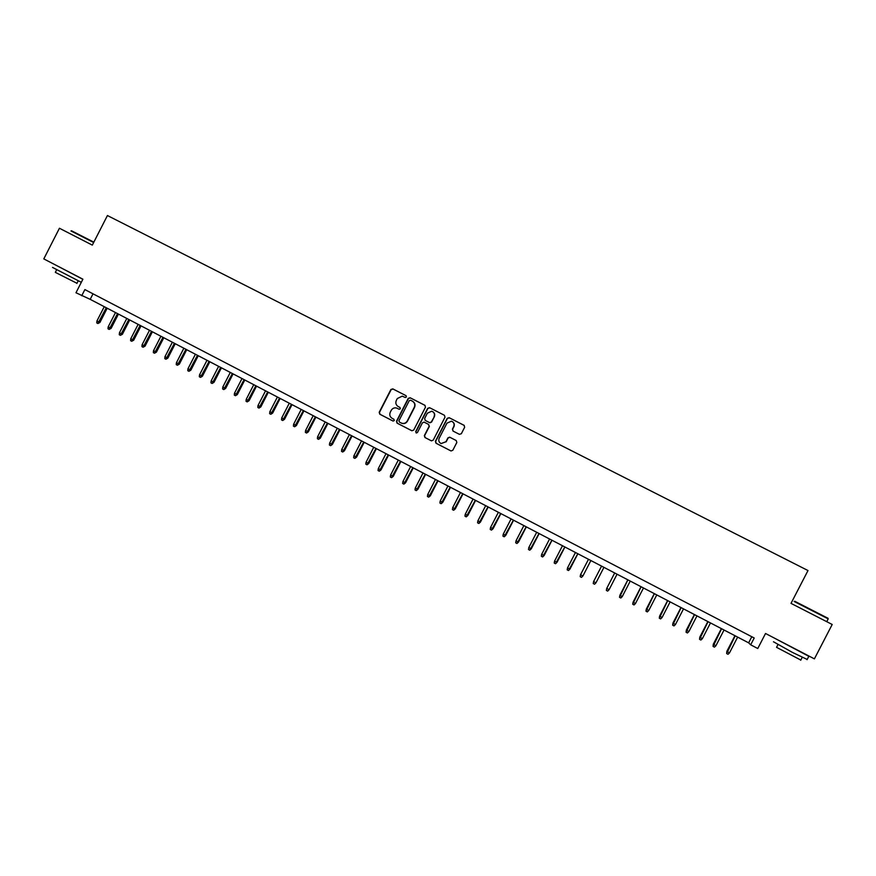 <?xml version="1.0" encoding="UTF-8"?>
<svg xmlns="http://www.w3.org/2000/svg" width="876" height="876" viewBox="0 0 876 876"><rect width="100%" height="100%" fill="white"/><g stroke="black" fill="none" stroke-linecap="round" stroke-linejoin="round"><path stroke-width="1.31" d="M406.398 396.97L405.982 395.634L392.776 388.878L390.893 389.513L379.188 412.3L379.779 414.195L393.05 421.049L394.277 420.557L393.861 419.221L392.152 418.345C389.875 416.856 389.24 414.819 390.269 412.235L391.243 410.34C392.47 408.304 394.233 407.526 396.51 408.008L399.182 409.267L400.332 408.764L399.927 407.428L398.208 406.552C395.93 405.062 395.295 403.037 396.313 400.452L397.299 398.547L402.259 396.149L405.303 397.496L406.398 396.97M459.418 434.343L461.345 433.708L464.663 427.247L464.061 425.32L449.136 417.688L447.22 418.323L435.405 441.296L436.007 443.223L451.009 450.954L452.815 450.275L456.834 442.468L456.232 440.54L449.662 437.179L447.921 437.89L445.928 441.756L441.143 443.584C438.942 442.402 438.296 440.639 439.183 438.274L446.968 423.152L451.392 421.181C453.856 422.243 454.633 424.05 453.713 426.612L452.421 429.13L453.023 431.058L459.418 434.343M750.688 644.824L757.762 648.514L765.525 633.49L814.395 658.861L832.2 624.478L791.017 603.367L808 570.539L107.43 215.54L92.319 245.116L59.437 228.253L43.8 258.902L82.902 279.192L75.982 292.759L90.195 299.351L748.641 642.842L750.688 644.824L754.214 638.002L84.873 289.584L81.72 295.749M425.473 407.198L424.871 405.281L410.121 397.748L408.227 398.383L396.489 421.225L397.08 423.13L411.797 430.729L413.702 430.094L425.473 407.198M444.406 415.268L429.569 407.69L444.406 415.268L445.008 417.195L433.204 440.157L431.408 440.836M431.288 440.781L424.948 437.507L424.345 435.591L429.13 426.294L428.528 424.367L424.115 422.123L422.418 422.845L417.447 432.514L416.199 432.996L415.695 431.605L427.663 408.325L429.569 407.69M93.02 293.821L90.195 299.351M751.794 636.742L748.641 642.842M399.993 407.471L398.47 406.683M406.135 395.733L393.039 389.032L391.145 389.667L379.461 412.421L380.053 414.326L393.105 421.06M425.057 405.402L410.362 397.89L408.468 398.525L396.751 421.345L397.343 423.25L411.983 430.806M410.581 400.222L409.256 400.671L398.952 420.721L399.368 422.057L401.668 423.207C404.055 423.875 405.916 423.13 407.252 420.984L414.293 407.263C415.323 404.679 414.687 402.642 412.388 401.153L410.581 400.222M401.471 423.13L401.92 423.327C404.307 423.984 406.168 423.25 407.493 421.104L407.252 420.984M412.738 401.35C414.95 402.85 415.553 404.865 414.534 407.395L407.493 421.104M431.474 440.858L424.948 437.507M428.528 424.367L429.35 426.404L424.575 435.69L425.178 437.617M429.787 407.822L427.882 408.457L415.936 431.715L416.286 433.018M434.091 416.637C435 414.052 434.211 412.235 431.704 411.216L427.378 413.198L424.641 418.509L425.243 420.425L429.667 422.681L431.353 421.958L434.31 416.757C435.153 414.644 434.649 412.957 432.788 411.687M434.31 416.757L431.572 422.079L429.886 422.79L425.243 420.425M452.421 421.652C454.261 422.922 454.764 424.619 453.91 426.721L452.618 429.24L453.1 431.101M441.077 443.563L445.928 441.756M449.99 437.332L448.118 437.989L446.136 441.854M464.247 425.44L449.333 417.808L447.417 418.443L435.624 441.394L436.226 443.311L450.899 450.899M99.908 322.478L97.904 323.507L96.776 322.926L96.907 321.043L99.908 322.478L107.19 308.221M97.904 323.507L106.27 307.739M96.907 321.043L104.255 306.688M71.503 230.771L93.841 242.148M93.655 242.521L70.956 230.946M81.315 282.313L52.516 267.421M82.859 279.302L57.477 265.997M76.946 283.276L55.319 272.359L56.568 269.918M77.614 276.444L60.981 267.815M794.762 601.275L827.908 618.226M828.192 618.872L794.149 601.473M807.19 659.442L792.506 652.445L773.475 641.769M808.198 655.642C809.884 656.628 810.081 656.858 808.811 656.299L774.559 638.188M800.817 660.066L776.552 647.331L777.932 644.659M801.157 652.072L782.815 642.469M111.132 328.369L109.139 329.409L108.011 328.818L108.153 326.934L111.132 328.369L118.435 314.079M109.139 329.409L117.526 313.608M108.153 326.934L115.501 312.557M122.388 334.282L120.417 335.322L119.289 334.731L119.421 332.847L122.388 334.282L129.714 319.97M120.417 335.322L128.827 319.51M119.421 332.847L126.79 318.448M133.7 340.206L131.728 341.268L130.601 340.676L130.743 338.793L133.7 340.206L141.025 325.872M131.728 341.268L140.171 325.423M130.743 338.793L138.123 324.361M145.044 346.162L143.095 347.225L141.956 346.633L142.098 344.75L145.044 346.162L152.391 331.796M143.095 347.225L151.548 331.358M142.098 344.75L149.5 330.285M156.432 352.13L154.494 353.214L153.344 352.612L153.497 350.728L156.432 352.13L163.79 337.753M154.494 353.214L162.969 337.315M153.497 350.728L160.91 336.242M167.864 358.131L165.936 359.215L164.787 358.623L164.94 356.729L167.864 358.131L175.233 343.72M165.936 359.215L174.434 343.293M164.94 356.729L172.364 342.22M179.339 364.153L177.412 365.248L176.262 364.646L176.426 362.752L179.339 364.153L186.719 349.71M177.412 365.248L185.942 349.305M176.426 362.752L183.861 348.221M190.848 370.187L188.942 371.293L187.782 370.69L187.946 368.807L190.848 370.187L198.25 355.722M188.942 371.293L197.483 355.327M187.946 368.807L195.403 354.243M202.4 376.253L200.505 377.37L199.345 376.768L199.52 374.873L202.4 376.253L209.824 361.755M200.505 377.37L209.079 361.372M199.52 374.873L206.988 360.277M214.007 382.33L212.123 383.469L210.952 382.856L211.127 380.961L214.007 382.33L221.431 367.821M212.123 383.469L220.708 367.438M211.127 380.961L218.617 366.343M225.647 388.44L223.774 389.579L222.603 388.966L222.789 387.072L225.647 388.44L233.093 373.899M223.774 389.579L232.392 373.537M222.789 387.072L230.279 372.431M237.33 394.572L235.469 395.722L234.297 395.109L234.483 393.215L237.33 394.572L244.787 379.998M235.469 395.722L244.108 379.647M234.483 393.215L241.995 378.541M249.058 400.726L247.207 401.887L246.036 401.263L246.222 399.368L249.058 400.726L256.537 386.13M247.207 401.887L255.869 385.779M246.222 399.368L253.755 384.673M260.829 406.902L258.989 408.074L257.818 407.45L258.004 405.555L260.829 406.902L268.319 392.273M258.989 408.074L267.684 391.944M258.004 405.555L265.548 390.827M272.644 413.1L270.815 414.282L269.633 413.658L269.83 411.753L272.644 413.1L280.145 398.449M270.815 414.282L279.532 398.12M269.83 411.753L277.396 397.014M284.503 419.319L282.696 420.513L281.503 419.889L281.7 417.983L284.503 419.319L292.026 404.646M282.696 420.513L291.423 404.329M281.7 417.983L289.277 403.212M296.406 425.561L294.61 426.765L293.416 426.141L293.624 424.236L296.406 425.561L303.939 410.855M294.61 426.765L303.37 410.559M293.624 424.236L301.213 409.431M308.352 431.824L306.567 433.04L305.374 432.415L305.582 430.51L308.352 431.824L315.907 417.096M306.567 433.04L315.349 416.812M305.582 430.51L313.192 415.684M320.342 438.12L318.568 439.347L317.375 438.712L317.583 436.806L320.342 438.12L327.909 423.36M318.568 439.347L327.383 423.086M317.583 436.806L325.204 421.958M332.376 444.428L330.624 445.676L329.42 445.041L329.639 443.136L332.376 444.428L339.965 429.656M330.624 445.676L339.45 429.382M329.639 443.136L337.271 428.255M344.454 450.768L342.724 452.016L341.509 451.381L341.728 449.476L344.454 450.768L352.064 435.963M342.724 452.016L351.572 435.711M341.728 449.476L349.393 434.573M356.587 457.13L354.857 458.389L353.641 457.754L353.871 455.849L356.587 457.13L364.208 442.303M354.857 458.389L363.737 442.051M353.871 455.849L361.547 440.913M368.763 463.514L367.044 464.795L365.829 464.149L366.058 462.243L368.763 463.514L376.395 448.654M367.044 464.795L375.946 448.424M366.058 462.243L373.745 447.275M380.983 469.93L379.286 471.211L378.06 470.565L378.29 468.66L380.983 469.93L388.626 455.038M379.286 471.211L388.21 454.819M378.29 468.66L385.998 453.669M393.247 476.369L391.561 477.661L390.335 477.015L390.576 475.099L393.247 476.369L400.912 461.444M391.561 477.661L400.507 461.236M390.576 475.099L398.295 460.075M405.555 482.818L403.891 484.132L402.653 483.486L402.905 481.57L405.555 482.818L413.242 467.883M403.891 484.132L412.859 467.685M402.905 481.57L410.636 466.525M417.918 489.301L416.264 490.626L415.016 489.969L415.279 488.063L417.918 489.301L425.616 474.332M416.264 490.626L425.265 474.146M415.279 488.063L423.02 472.985M430.324 495.816L428.682 497.141L427.433 496.495L427.696 494.579L430.324 495.816L438.033 480.815M428.682 497.141L437.704 480.639M427.696 494.579L435.46 479.468M442.774 502.342L441.143 503.689L439.894 503.032L440.168 501.116L442.774 502.342L450.505 487.319M441.143 503.689L450.198 487.155M440.168 501.116L447.943 485.983M455.279 508.901L453.659 510.259L452.41 509.602L452.684 507.686L455.279 508.901L463.021 493.845M453.659 510.259L462.736 493.703M452.684 507.686L460.48 492.52M467.828 515.482L466.229 516.851L464.97 516.194L465.244 514.267L467.828 515.482L475.591 500.404M466.229 516.851L475.329 500.273M465.244 514.267L473.062 499.079M480.42 522.096L478.844 523.476L477.573 522.808L477.858 520.891L480.42 522.096L488.206 506.985M478.844 523.476L487.965 506.865M477.858 520.891L485.687 505.671M493.068 528.732L491.502 530.122L490.231 529.454L490.516 527.527L493.068 528.732L500.864 513.588M491.502 530.122L500.656 513.478M490.516 527.527L498.367 512.285M505.759 535.389L504.204 536.791L502.933 536.123L503.229 534.196L505.759 535.389L513.577 520.224M504.204 536.791L513.391 520.125M503.229 534.196L511.091 518.92M518.504 542.069L516.96 543.492L515.69 542.813L515.986 540.886L518.504 542.069L526.334 526.881M516.96 543.492L526.169 526.794M515.986 540.886L523.87 525.589M531.294 548.781L529.772 550.205L528.491 549.537L528.786 547.61L531.294 548.781L539.145 533.561M529.772 550.205L539.003 533.484M528.786 547.61L536.692 532.279M544.138 555.515L542.627 556.961L541.346 556.282L541.653 554.355L544.138 555.515L552 540.262M542.627 556.961L551.891 540.207M541.653 554.355L549.57 538.992M557.026 562.283L555.537 563.739L554.245 563.06L554.552 561.122L557.026 562.283L564.91 546.996M555.537 563.739L564.823 546.952M554.552 561.122L562.491 545.737M569.969 569.072L568.491 570.539L567.199 569.86L567.517 567.922L569.969 569.072L577.864 553.763M568.491 570.539L577.81 553.731M567.517 567.922L575.466 552.504M582.967 575.882L590.873 560.541L582.967 575.882L581.5 577.361L580.197 576.682L580.525 574.744L588.486 559.304M580.525 574.744L582.868 575.981L581.5 577.361M596.008 582.726L603.936 567.363L596.008 582.726M593.578 581.598L595.943 582.836L594.563 584.215L593.249 583.536L593.578 581.598L601.56 566.126M609.061 589.723L607.67 591.103L606.356 590.413L606.696 588.475L614.689 572.97L606.74 588.365L609.061 589.723L617.065 574.207M622.234 596.633L620.832 598.012L619.518 597.322L619.88 595.253L622.234 596.633L630.249 581.084M619.518 597.322L627.873 579.846M619.88 595.253L627.84 579.824M635.45 603.564L634.049 604.944L632.724 604.254L633.063 602.173L635.45 603.564L643.488 587.993M632.724 604.254L641.101 586.745M633.063 602.173L641.035 586.712M648.722 610.528L647.309 611.908L645.984 611.207L646.302 609.116L648.722 610.528L656.781 594.924M645.984 611.207L654.383 593.676M646.302 609.116L654.295 593.632M662.059 617.525L660.624 618.905L659.299 618.204L659.595 616.091L662.059 617.525L670.129 601.889M659.299 618.204L667.72 600.64M659.595 616.091L667.611 600.575M675.44 624.544L673.994 625.913L672.658 625.212L672.932 623.088L675.44 624.544L683.521 608.875M672.658 625.212L681.112 607.615M672.932 623.088L680.97 607.55M688.865 631.585L687.419 632.965L686.083 632.253L686.335 630.118L688.865 631.585L696.978 615.894M686.083 632.253L694.548 614.634M686.335 630.118L694.383 614.547M702.355 638.659L700.899 640.038L699.552 639.327L699.782 637.17L702.355 638.659L710.48 622.945M699.552 639.327L708.049 621.675M699.782 637.17L707.852 621.566M715.9 645.765L714.433 647.145L713.075 646.433L713.283 644.254L715.9 645.765L724.036 630.019M713.075 646.433L721.594 628.738M713.283 644.254L721.364 628.618M729.489 652.894L728.011 654.273L726.653 653.562L726.839 651.361L729.489 652.894L737.647 637.115M726.653 653.562L735.194 635.834M726.839 651.361L734.942 635.702M78.194 280.857L76.869 283.441M826.736 621.686L828.236 618.795M802.208 657.383L800.719 660.263M807.059 659.683L808.811 656.299M827.875 618.095L828.072 618.708"/></g></svg>
